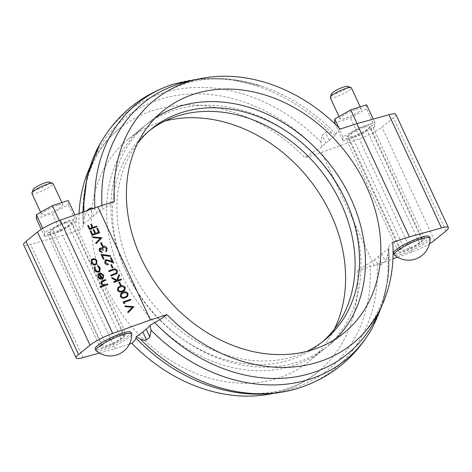 <?xml version="1.0" encoding="UTF-8"?>
<svg xmlns="http://www.w3.org/2000/svg" width="472" height="472" viewBox="0 0 472 472"><rect width="100%" height="100%" fill="white"/><g stroke="black" fill="none" stroke-linecap="round" stroke-linejoin="round"><path stroke-width="0.35" stroke-dasharray="2.36 1.77" d="M124.921 305.921L133.989 306.712L128.083 312.729M123.08 301.956L130.543 299.295L130.874 300.003M124.189 302.393L124.744 303.614M120.885 293.437L122.95 292.292C124.986 291.336 126.714 291.779 128.142 293.625L127.593 296.505M118.053 287.342L120.118 286.197C122.154 285.236 123.882 285.684 125.31 287.531L124.767 290.404M118.85 282.268L119.617 281.99L121.027 285.041M113.693 281.737L116.549 280.71M111.687 277.418L116.85 280.114M119.015 274.444L119.451 275.394L117.557 280.356L121.156 279.07L121.487 279.784M110.678 275.235L116.531 272.963M108.648 270.863L113.156 269.252C114.891 268.456 116.324 268.898 117.445 270.592L117.021 273.63M110.784 264.886L111.551 264.615L112.961 267.665M106.253 260.467L105.539 262.727L108.112 263.948L108.442 264.656M105.114 260.231L105.864 259.777L109.286 260.42L112.194 261.677M110.489 258.007L111.256 257.73L113.752 263.116M100.961 254.302L110.548 255.73L110.513 256.461M102.282 255.228L103.987 258.904M100.394 248.697L99.964 250.709L101.881 251.959L102.212 252.667M99.498 248.337L100.064 247.989L102.029 248.36M102.654 246.767L103.374 246.331C104.985 245.983 106.212 246.608 107.055 248.213L106.684 251.181M103.769 247.015C102.772 247.717 102.625 248.714 103.321 250.018M100.595 242.938L101.362 242.667L102.778 245.717M92.895 236.926L101.964 237.711L96.052 243.735M90.111 230.932L90.878 230.655L92.618 234.413L94.913 233.593M93.173 229.834L93.94 229.563L95.686 233.321L98.554 232.295M96.807 228.536L97.574 228.265L99.651 232.731M87.656 225.645L88.423 225.374L89.886 228.519L92.193 227.693M90.718 224.548L91.485 224.277L92.949 227.427L96.583 226.129L96.913 226.837M99.893 286.669L103.114 285.513M101.268 281.33L105.521 279.566L105.852 280.274M102.082 281.719L101.704 283.595L104.064 285.053L107.551 283.932L107.881 284.645M100.855 273.058L103.604 275.194L103.132 278.504M98.412 273.848L99.539 273.17L101.946 278.35L102.66 277.908M94.553 266.662L95.173 267.128L95.196 269.583C95.952 271.028 97.049 271.601 98.489 271.294L99.191 270.857M97.657 265.547L100.176 267.807L99.781 271.435M91.792 259.476L92.76 258.886C94.565 258.438 95.963 259.104 96.961 260.88L96.495 264.302M307.001 351.345A136.532 110.035 -129.2 0 1 130.903 268.81A136.532 110.035 -129.2 0 1 137.594 143.317M149.813 130.337A136.532 110.035 50.8 0 0 147.583 132.095A136.532 110.035 50.8 0 0 126.502 272.397A136.532 110.035 50.8 0 0 320.016 343.834A136.532 110.035 50.8 0 0 322.187 342.005M335.993 338.725A143.193 115.404 -129.2 0 1 328.624 345.416A143.193 115.404 -129.2 0 1 125.67 270.491A143.193 115.404 -129.2 0 1 147.783 123.345A143.193 115.404 -129.2 0 1 155.819 117.481M121.263 274.073A143.193 115.404 50.8 0 0 324.217 348.997A143.193 115.404 50.8 0 0 323.285 165.094A143.193 115.404 50.8 0 0 143.376 126.933A143.193 115.404 50.8 0 0 121.263 274.073M164.999 120.997A143.193 115.404 50.8 0 0 127.971 139.476A143.193 115.404 50.8 0 0 105.858 286.622A143.193 115.404 50.8 0 0 308.812 361.546A143.193 115.404 50.8 0 0 334.406 329.025M366.591 104.796L366.496 108.784L350.531 117.87L334.66 122.962M355.976 109.522A11.652 2.077 -24.9 0 1 361.198 108.973A11.652 2.077 -24.9 0 1 351.498 115.758A11.652 2.077 -24.9 0 1 340.052 118.785A11.652 2.077 -24.9 0 1 344.967 114.472A11.652 2.077 -24.9 0 1 355.976 109.522M342.938 140.798L358.808 135.7L374.774 126.62L374.868 122.626L358.997 127.717L343.032 136.803L342.938 140.798L335.149 124.012M343.032 136.803L338.713 127.499M358.808 135.7L350.531 117.87M374.774 126.62L366.496 108.784M374.868 122.626L373.24 119.121M358.997 127.717L357.092 123.611M330.229 97.621A11.652 2.077 155.1 0 0 341.675 94.595A11.652 2.077 155.1 0 0 351.374 87.81M347.598 86.352A8.992 1.599 -24.9 0 1 340.371 91.786A8.992 1.599 -24.9 0 1 331.556 93.798M430.122 238.342A19.765 3.516 -24.9 0 1 427.667 241.398A19.765 3.516 -24.9 0 1 408.858 251.647A19.765 3.516 -24.9 0 1 394.38 254.933M429.373 236.572A19.765 3.516 -24.9 0 1 412.923 248.089A19.765 3.516 -24.9 0 1 393.512 253.216M79.072 213.497A156.993 126.525 50.8 0 0 79.249 230.141C82.146 227.764 83.509 225.982 83.343 224.796L84.128 218.141L86.577 210.842L90.252 218.766L93.674 215.975A39.961 7.115 155.1 0 0 97.598 212.14L102.229 209.415C107.386 206.535 111.469 203.88 114.472 201.455M83.733 223.433A39.961 7.115 155.1 0 0 90.252 218.766M93.48 208.353L97.598 212.14M331.769 133.34C329.385 132.172 327.303 131.883 325.532 132.473L322.111 135.263L320.954 142.149L321.863 147.016A39.961 7.115 -24.9 0 1 325.786 143.181L329.208 140.396A39.961 7.115 -24.9 0 1 335.728 135.724L331.769 133.34A165.188 133.128 50.8 0 0 174.044 83.992M340.212 129.021C337.315 131.393 335.952 133.175 336.117 134.361L335.728 135.724M395.861 114.419A19.983 3.558 -24.9 0 1 393.442 117.793L381.942 127.157A19.983 3.558 -24.9 0 1 359.269 138.915L321.615 152.367L304.989 157.701A156.993 126.525 50.8 0 0 119.257 128.779C107.557 138.284 98.495 150.533 92.07 165.524C84.671 182.941 81.768 202.73 83.355 224.89L82.824 212.158M79.249 230.141L62.629 235.475L30.515 244.407A19.983 3.558 -24.9 0 1 23.6 244.738M60.463 231.439L76.429 222.353L76.523 218.365L60.652 223.457L44.687 232.543L44.592 236.531L60.463 231.439L52.185 213.604L68.151 204.523L68.245 200.529M272.887 393.459A156.993 126.525 50.8 0 0 317.526 372.249A156.993 126.525 50.8 0 0 357.528 270.887C360.496 268.485 364.579 265.836 369.771 262.928L374.402 260.202L377.057 263.01C378.656 264.432 380.308 264.857 382.001 264.285L385.423 261.5L387.872 254.202L388.645 247.458C390.226 269.53 387.347 289.253 380.007 306.629C373.582 321.703 364.496 334.017 352.743 343.563M321.863 147.016L317.231 149.742C312.075 152.627 307.998 155.276 304.989 157.701M374.402 260.202A39.961 7.115 -24.9 0 1 378.326 256.367L381.748 253.576A39.961 7.115 -24.9 0 1 388.267 248.909M382.556 304.145L388.314 276.521L388.657 247.546C388.48 246.378 389.842 244.596 392.751 242.207M357.528 270.887L374.148 265.553L392.928 258.845M397.53 257.199L411.808 252.101A19.983 3.558 155.1 0 0 429.502 243.747M99.38 353.05L115.168 348.661L129.458 344.07M131.027 332.312A19.765 3.516 -24.9 0 1 114.578 343.822A19.765 3.516 -24.9 0 1 95.167 348.956M374.148 265.553L321.615 152.367M115.168 348.661L62.629 235.475M119.257 128.779A156.993 126.525 50.8 0 0 89.444 168.197M96.034 350.666A19.765 3.516 155.1 0 0 115.268 345.309A19.765 3.516 155.1 0 0 131.776 334.076M49.253 182.086A8.992 1.599 -24.9 0 1 46.327 185.248A8.992 1.599 -24.9 0 1 37.223 189.431A8.992 1.599 -24.9 0 1 33.211 189.532M31.884 193.361A11.652 2.077 155.1 0 0 37.105 192.806A11.652 2.077 155.1 0 0 48.114 187.856A11.652 2.077 155.1 0 0 53.029 183.543M57.631 205.255A11.652 2.077 155.1 0 0 46.622 210.211A11.652 2.077 155.1 0 0 41.707 214.518A11.652 2.077 155.1 0 0 53.153 211.497A11.652 2.077 155.1 0 0 62.853 204.706A11.652 2.077 155.1 0 0 57.631 205.255M76.429 222.353L68.151 204.523M76.523 218.365L74.948 214.972M60.652 223.457L59.307 220.566M44.687 232.543L42.775 228.424M44.592 236.531L41.265 229.357M36.314 218.695L52.185 213.604M92.359 260.042L91.987 262.662C92.766 264.007 93.84 264.515 95.22 264.173L95.946 263.724M101.244 278.515L99.804 278.226L98.601 276.916L99.203 274.12M118.224 290.026L118.218 290.038C119.375 291.407 120.732 291.684 122.283 290.87L124.106 289.897M118.678 287.896L118.218 290.038M121.056 296.127L121.044 296.133C122.207 297.502 123.564 297.779 125.115 296.965L126.938 295.997M121.51 293.997L121.044 296.133M52.492 229.18L49.029 232A12.467 2.218 155.1 0 0 47.519 234.106A12.467 2.218 155.1 0 0 56.316 232.354A12.467 2.218 155.1 0 0 68.629 225.71L72.086 222.896A12.467 2.218 155.1 0 0 73.597 220.79A12.467 2.218 155.1 0 0 64.8 222.536A12.467 2.218 155.1 0 0 52.492 229.18L105.026 342.365A12.467 2.218 -24.9 0 1 117.339 335.722A12.467 2.218 -24.9 0 1 126.136 333.975A12.467 2.218 -24.9 0 1 124.626 336.076L121.162 338.896A12.467 2.218 -24.9 0 1 108.855 345.539A12.467 2.218 -24.9 0 1 100.058 347.292A12.467 2.218 -24.9 0 1 101.569 345.185L105.026 342.365M65.909 223.091A11.652 2.077 -24.9 0 1 71.13 222.542A11.652 2.077 -24.9 0 1 61.431 229.327A11.652 2.077 -24.9 0 1 49.985 232.354A11.652 2.077 -24.9 0 1 54.905 228.041A11.652 2.077 -24.9 0 1 65.909 223.091M118.448 336.276A11.652 2.077 -24.9 0 1 123.67 335.722A11.652 2.077 -24.9 0 1 113.97 342.513A11.652 2.077 -24.9 0 1 102.524 345.539A11.652 2.077 -24.9 0 1 107.439 341.226A11.652 2.077 -24.9 0 1 118.448 336.276M370.431 127.157A12.467 2.218 155.1 0 0 371.942 125.05A12.467 2.218 155.1 0 0 363.145 126.803A12.467 2.218 155.1 0 0 350.838 133.446L347.374 136.266A12.467 2.218 155.1 0 0 345.864 138.367A12.467 2.218 155.1 0 0 354.661 136.62A12.467 2.218 155.1 0 0 366.974 129.977L370.431 127.157L422.971 240.342L419.508 243.163A12.467 2.218 -24.9 0 1 407.2 249.806A12.467 2.218 -24.9 0 1 398.403 251.552A12.467 2.218 -24.9 0 1 399.914 249.452L403.371 246.632A12.467 2.218 -24.9 0 1 415.684 239.988A12.467 2.218 -24.9 0 1 424.481 238.236A12.467 2.218 -24.9 0 1 422.971 240.342M364.254 127.351A11.652 2.077 155.1 0 0 353.251 132.308A11.652 2.077 155.1 0 0 348.33 136.62A11.652 2.077 155.1 0 0 359.776 133.594A11.652 2.077 155.1 0 0 369.476 126.803A11.652 2.077 155.1 0 0 364.254 127.351M416.794 240.537A11.652 2.077 155.1 0 0 405.784 245.493A11.652 2.077 155.1 0 0 400.87 249.8A11.652 2.077 155.1 0 0 412.316 246.779A11.652 2.077 155.1 0 0 422.015 239.988A11.652 2.077 155.1 0 0 416.794 240.537M93.674 215.975L90.612 209.373M94.86 207.857A165.188 133.128 50.8 0 0 94.943 209.332M320.954 142.149A165.188 133.128 50.8 0 0 99.521 144.68M83.874 211.786A165.188 133.128 50.8 0 0 84.128 218.141M336.117 134.361A161.748 130.36 50.8 0 0 261.228 86.069A161.748 130.36 50.8 0 0 192.11 80.635M101.97 205.468A161.748 130.36 50.8 0 0 102.229 209.415M317.526 372.249C305.673 381.919 291.607 388.362 275.335 391.559C255.305 395.43 233.787 393.666 210.772 386.273A161.748 130.36 50.8 0 0 369.771 262.928M297.956 388.35A165.188 133.128 50.8 0 0 377.057 263.01M325.786 143.181L322.111 135.263M329.208 140.396L325.532 132.473M317.231 149.742A161.748 130.36 50.8 0 0 159.542 99.492A161.748 130.36 50.8 0 0 83.343 224.796M378.326 256.367L382.001 264.285M381.748 253.576L385.423 261.5M372.479 327.662A165.188 133.128 50.8 0 0 387.872 254.202M379.423 310.653A161.748 130.36 50.8 0 0 388.657 247.546M445.981 230.973L393.442 117.793M434.482 240.342L381.942 127.157M411.808 252.101L359.269 138.915M83.054 357.593L30.515 244.407M101.569 345.185L49.029 232M121.162 338.896L68.629 225.71M124.626 336.076L72.086 222.896M403.371 246.632L350.838 133.446M399.914 249.452L347.374 136.266M419.508 243.163L366.974 129.977M151.984 128.508L147.583 132.095M324.417 340.247L320.016 343.834M143.376 126.933L127.971 139.476M324.217 348.997L308.812 361.546M361.198 108.973L360.207 106.843M340.052 118.785L339.014 116.549M163.188 110.796L147.783 123.345M344.029 332.866L328.624 345.416M154.474 100.093C166.327 90.423 180.392 83.986 196.665 80.783C216.695 76.912 238.212 78.676 261.228 86.069L230.141 79.137L199.113 78.883M40.669 212.282L41.707 214.518M61.861 202.577L62.853 204.706M49.985 232.354L102.524 345.539M71.13 222.542L123.67 335.722M47.519 234.106L100.058 347.292M73.597 220.79L126.136 333.975M422.015 239.988L369.476 126.803M400.87 249.8L348.33 136.62M424.481 238.236L371.942 125.05M398.403 251.552L345.864 138.367"/><path stroke-width="0.71" d="M128.083 312.729L127.729 311.968L132.384 307.225L125.275 306.682L124.921 305.921L134.001 306.7L128.083 312.729L127.735 311.957L132.39 307.213L125.275 306.682L124.932 305.915M130.886 299.997L124.189 302.387L124.744 303.614L123.764 303.425L123.08 301.956L130.555 299.283L130.886 299.997L124.189 302.393M127.587 296.505L125.446 297.679C123.44 298.67 121.717 298.251 120.289 296.428L120.879 293.442L122.956 292.286C124.991 291.324 126.72 291.773 128.148 293.619L127.599 296.499L125.458 297.667C123.446 298.658 121.729 298.245 120.301 296.422L120.891 293.437M124.761 290.41L122.62 291.578C120.608 292.575 118.891 292.156 117.463 290.333L118.047 287.348L120.13 286.185C122.159 285.23 123.894 285.672 125.316 287.519L124.767 290.398L122.626 291.572C120.62 292.563 118.897 292.15 117.469 290.327L118.047 287.348M121.027 285.041L120.266 285.312L118.85 282.268L119.622 281.985L121.038 285.029L120.266 285.312M121.487 279.784L114.023 282.451L113.693 281.737L116.549 280.71L112.171 278.427L111.687 277.418L116.855 280.108L119.021 274.438L119.463 275.388L117.563 280.35L121.168 279.064L121.487 279.784M116.531 280.716L112.159 278.433L111.699 277.412M116.124 273.253L116.702 270.904L114.649 269.648L108.979 271.577L108.648 270.863L113.168 269.247C114.902 268.444 116.33 268.892 117.457 270.586L117.032 273.624L111.008 275.943L110.678 275.235L116.531 272.963M112.961 267.665L112.2 267.937L110.79 264.88L111.557 264.609L112.961 267.665M110.495 257.995L111.262 257.724L113.764 263.111L109.239 261.146L106.253 260.467L105.551 262.715L108.123 263.937L108.442 264.656C106.867 265.069 105.639 264.503 104.755 262.963L105.108 260.237L105.875 259.765L109.297 260.414L112.212 261.683L110.495 257.995L112.194 261.677M106.253 260.467L105.775 260.756L106.265 260.455L109.244 261.14L113.764 263.111M103.987 258.904L103.22 259.181L100.967 254.29L110.56 255.724L110.513 256.461L102.3 255.234L103.999 258.898L103.22 259.181M106.69 251.181L106.082 251.641L105.752 250.927L106.507 249.93L106.294 248.461L103.769 247.015C102.784 247.706 102.63 248.709 103.333 250.012L102.56 250.296L100.394 248.697L99.97 250.703L101.887 251.948L102.212 252.667L99.203 250.992L99.492 248.343L100.076 247.977L102.04 248.355L102.271 247.275L103.386 246.319C104.99 245.971 106.218 246.596 107.067 248.201L106.69 251.181L106.094 251.629L105.752 250.927L106.495 249.942L106.288 248.473L103.769 247.015L103.333 247.287M100.394 248.697L100.07 248.892L100.4 248.691L102.56 250.296M102.778 245.717L102.011 245.989L100.595 242.938L101.368 242.655L102.784 245.705L102.011 245.989M96.052 243.735L95.698 242.968L100.353 238.224L93.249 237.687L92.895 236.926L101.97 237.705L96.052 243.735L95.698 242.968L100.365 238.218L93.249 237.687L92.901 236.915M93.185 229.829L93.946 229.551L95.692 233.31L98.565 232.289L96.807 228.536L97.586 228.253L99.657 232.725L92.188 235.398L90.111 230.932L90.884 230.649L92.63 234.407L94.925 233.587L93.185 229.829L94.913 233.593M90.73 224.542L91.497 224.271L92.954 227.421L96.595 226.117L96.925 226.831L89.45 229.504L87.656 225.645L88.435 225.362L89.892 228.513L92.193 227.693L90.73 224.542L92.182 227.699M105.858 280.268L102.094 281.707L101.716 283.589L104.07 285.041L107.557 283.926L107.881 284.645L100.223 287.377L99.905 286.657L103.132 285.507L100.978 283.713L101.268 281.33L105.533 279.554L105.858 280.268L101.875 281.89M102.973 275.518L100.837 273.801L100.855 273.058L103.616 275.182L103.138 278.504L102.147 279.111L100.017 279.094L97.952 277.194L97.94 274.474L99.551 273.158L101.958 278.344L102.66 277.908L102.984 275.512L100.849 273.789L100.855 273.058M94.5 269.766L94.553 266.662L95.185 267.123L95.208 269.571C95.958 271.022 97.055 271.595 98.495 271.288L99.191 270.857L99.504 268.037L97.568 266.279L97.657 265.547L100.188 267.801L99.787 271.43L98.884 271.978C96.972 272.415 95.515 271.677 94.5 269.766L94.559 266.65M99.787 271.43L98.878 271.984C96.978 272.403 95.521 271.665 94.512 269.76M93.244 264.78L91.314 262.898L91.19 260.373L92.772 258.88C94.577 258.432 95.975 259.093 96.966 260.868L96.5 264.302L95.545 264.88L93.244 264.78L91.32 262.886L91.202 260.367L91.786 259.476M76.139 357.923L23.6 244.738A19.983 3.558 -24.9 0 1 26.019 241.369L37.518 232A19.983 3.558 -24.9 0 1 60.192 220.241L97.851 206.789L150.385 319.975L112.731 333.427A19.983 3.558 155.1 0 0 90.058 345.185L78.558 354.549A19.983 3.558 155.1 0 0 76.139 357.923A19.983 3.558 155.1 0 0 83.054 357.593L99.38 353.05M137.594 143.317A136.532 110.035 -129.2 0 1 151.984 128.508A136.532 110.035 -129.2 0 1 323.526 164.893A136.532 110.035 -129.2 0 1 324.417 340.247A136.532 110.035 -129.2 0 1 307.001 351.345M322.187 342.005A136.532 110.035 50.8 0 0 319.119 168.48A136.532 110.035 50.8 0 0 149.813 130.337M155.819 117.481A143.193 115.404 -129.2 0 1 327.686 161.507A143.193 115.404 -129.2 0 1 335.993 338.725M334.406 329.025A143.193 115.404 50.8 0 0 307.874 177.643A143.193 115.404 50.8 0 0 164.999 120.997M335.149 124.012L334.66 122.962L334.754 118.968L350.72 109.887L366.591 104.796L373.24 119.121M338.713 127.499L334.754 118.968M357.092 123.611L350.72 109.887M360.207 106.843L351.374 87.81A11.652 2.077 155.1 0 0 351.044 87.55A11.652 2.077 155.1 0 0 346.153 88.358A11.652 2.077 155.1 0 0 330.247 97.203A11.652 2.077 155.1 0 0 330.229 97.621L339.014 116.549M330.247 97.203L331.556 93.798A8.992 1.599 -24.9 0 1 343.828 86.978A8.992 1.599 -24.9 0 1 347.598 86.352L351.044 87.55M394.38 254.933A19.765 3.516 -24.9 0 1 394.203 254.703A19.765 3.516 -24.9 0 1 402.539 247.393A19.765 3.516 -24.9 0 1 421.207 238.991A19.765 3.516 -24.9 0 1 430.063 238.059A19.765 3.516 -24.9 0 1 430.122 238.342A21.606 21.606 0 0 1 394.38 254.933M394.203 254.703L393.512 253.216A19.765 3.516 -24.9 0 1 401.849 245.906A19.765 3.516 -24.9 0 1 420.517 237.505A19.765 3.516 -24.9 0 1 429.373 236.572L430.063 238.059M141.075 257.942A143.193 115.404 -129.2 0 1 163.188 110.796A143.193 115.404 -129.2 0 1 343.097 148.957A143.193 115.404 -129.2 0 1 344.029 332.866A143.193 115.404 -129.2 0 1 141.075 257.942M86.577 210.842L89.999 208.058L93.48 208.353M97.851 206.789L114.472 201.455A156.993 126.525 50.8 0 1 154.474 100.093A156.993 126.525 50.8 0 1 340.212 129.021L356.832 123.688L388.946 114.749A19.983 3.558 -24.9 0 1 395.861 114.419L448.4 227.604A19.983 3.558 155.1 0 0 441.485 227.935L409.371 236.867L392.751 242.207A156.993 126.525 50.8 0 1 352.743 343.563A156.993 126.525 50.8 0 1 167.011 314.641C164.044 317.042 159.961 319.692 154.769 322.6L150.137 325.326L151.046 330.193L149.889 337.079L146.468 339.869C144.692 340.459 142.615 340.17 140.231 339.002L136.272 336.619A39.961 7.115 155.1 0 0 142.792 331.946L146.214 329.161A39.961 7.115 155.1 0 0 150.137 325.326M136.272 336.619L135.883 337.981C136.06 339.15 134.697 340.931 131.788 343.321A156.993 126.525 50.8 0 0 272.887 393.459M392.928 258.845L397.53 257.199M429.502 243.747A19.983 3.558 155.1 0 0 434.482 240.342L445.981 230.973A19.983 3.558 155.1 0 0 448.4 227.604M129.458 344.07L131.788 343.321M167.011 314.641L150.385 319.975M95.857 350.442L95.167 348.956A19.765 3.516 -24.9 0 1 103.504 341.639A19.765 3.516 -24.9 0 1 122.171 333.244A19.765 3.516 -24.9 0 1 131.027 332.312L131.718 333.792A19.765 3.516 155.1 0 0 122.862 334.731A19.765 3.516 155.1 0 0 98.253 347.103A19.765 3.516 155.1 0 0 95.857 350.442A19.765 3.516 155.1 0 0 96.034 350.666A21.606 21.606 0 0 0 131.776 334.076A19.765 3.516 155.1 0 0 131.718 333.792M409.371 236.867L356.832 123.688M89.444 168.197A156.993 126.525 50.8 0 0 79.072 213.497M31.901 192.936L33.211 189.532A8.992 1.599 -24.9 0 1 40.681 184.623A8.992 1.599 -24.9 0 1 49.253 182.086L52.699 183.283A11.652 2.077 155.1 0 0 47.808 184.092A11.652 2.077 155.1 0 0 31.901 192.936A11.652 2.077 155.1 0 0 31.884 193.361L40.669 212.282M61.861 202.577L53.029 183.543A11.652 2.077 155.1 0 0 52.699 183.283M74.948 214.972L68.245 200.529L52.374 205.621L36.409 214.707L36.314 218.695L41.265 229.357M59.307 220.566L52.374 205.621M42.775 228.424L36.409 214.707M96.489 264.308L95.556 264.875L93.249 264.774M91.993 262.65C92.772 264.001 93.851 264.503 95.226 264.161L95.946 263.724L96.3 261.11C95.545 259.759 94.477 259.246 93.108 259.588L92.37 260.037L91.993 262.65M95.94 263.724L96.294 261.122C95.533 259.765 94.471 259.258 93.096 259.6L92.365 260.037M99.191 270.857L99.509 268.031L97.568 266.279M97.58 266.267L97.669 265.541M102.66 277.908L102.984 275.512M103.126 278.51L102.159 279.099L100.029 279.082L97.958 277.182L97.952 274.468L98.418 273.843M101.25 278.51L99.209 274.114L98.613 276.905L99.816 278.214L101.25 278.51L99.203 274.12M107.887 284.634L100.223 287.377M103.132 285.507L100.978 283.713L101.273 281.33M100.235 287.371L99.905 286.657M96.925 226.831L89.45 229.504M89.462 229.498L87.668 225.634M99.657 232.725L92.188 235.398M96.819 228.525L98.565 232.289M92.193 235.392L90.117 230.92M102.017 245.977L100.601 242.932M103.333 250.012L102.566 250.284M103.781 247.009L103.338 247.281M102.04 248.355L102.654 246.767M102.218 252.662L99.203 250.992L99.504 248.331M110.525 256.449L102.294 255.222M103.232 259.169L100.967 254.29M108.454 264.65C106.879 265.058 105.645 264.497 104.766 262.951L105.108 260.237M112.973 267.653L112.2 267.937M112.206 267.931L110.79 264.88M117.021 273.63L111.008 275.943L110.684 275.223M108.654 270.857L108.979 271.577L113.451 269.978M116.136 273.241L116.708 270.898L114.649 269.648M114.655 269.636L113.457 269.966M121.499 279.772L114.023 282.451M116.855 280.108L119.021 274.438M114.035 282.439L113.705 281.731M120.271 285.306L118.855 282.256M122.295 290.864L124.106 289.897L124.543 287.772L122.472 286.528L120.454 286.899L118.684 287.89L118.224 290.026C119.386 291.395 120.743 291.672 122.295 290.864M124.101 289.902L124.531 287.778L122.46 286.539L120.448 286.905L118.684 287.896M125.127 296.959L126.938 295.997L127.369 293.867L125.298 292.622L123.286 292.994L121.516 293.985L121.056 296.127C122.213 297.49 123.57 297.773 125.127 296.959M126.933 295.997L127.363 293.879L125.292 292.634L123.275 293.006L121.51 293.991M124.75 303.608L123.764 303.425M123.77 303.413L123.092 301.95M112.731 333.427L60.192 220.241M90.612 209.373L89.999 208.058M199.113 78.883L174.044 83.992A165.188 133.128 50.8 0 0 94.86 207.857M174.044 83.992C141.323 94.542 116.484 114.773 99.521 144.68A165.188 133.128 50.8 0 0 83.874 211.786M192.11 80.635A161.748 130.36 50.8 0 0 101.97 205.468M142.792 331.946L146.468 339.869M146.214 329.161L149.889 337.079M135.883 337.981A161.748 130.36 50.8 0 0 210.772 386.273C240.673 396.061 269.73 396.757 297.956 388.35C330.677 377.801 355.516 357.569 372.479 327.662L382.556 304.145M140.231 339.002A165.188 133.128 50.8 0 0 297.956 388.35M151.046 330.193A165.188 133.128 50.8 0 0 372.479 327.662M154.769 322.6A161.748 130.36 50.8 0 0 379.423 310.653M441.485 227.935L388.946 114.749M78.558 354.549L26.019 241.369M90.058 345.185L37.518 232M99.521 144.68L86.995 176.9L82.824 212.158"/></g></svg>
